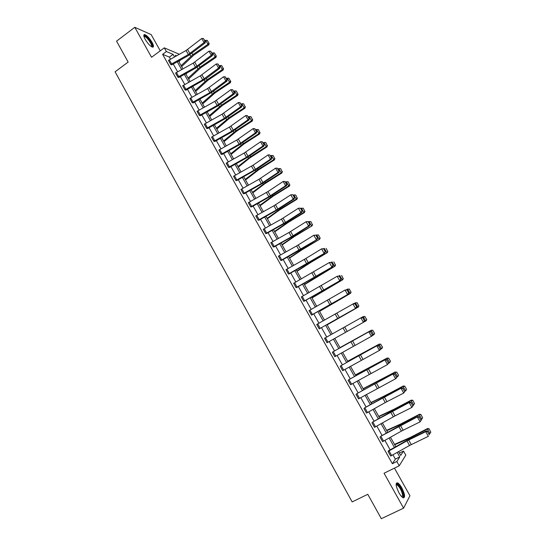 <?xml version="1.0" encoding="UTF-8"?>
<svg xmlns="http://www.w3.org/2000/svg" width="546" height="546" viewBox="0 0 546 546"><rect width="100%" height="100%" fill="white"/><g stroke="black" fill="none" stroke-linecap="round" stroke-linejoin="round"><path stroke-width="0.82" d="M398.983 492.826C395.809 486.295 395.331 482.971 397.556 482.848C398.812 483.456 400.218 485.114 401.774 487.817C404.948 494.314 405.425 497.645 403.201 497.809C401.945 497.201 400.539 495.543 398.983 492.826M145.216 39.401C143.468 36.063 143.332 34.459 144.806 34.582C147.092 35.572 149.502 38.152 152.041 42.322C153.795 45.659 153.931 47.263 152.443 47.147C150.177 46.171 147.768 43.584 145.216 39.401M160.271 50.826L151.167 34.61L134.787 27.3L151.549 57.275L164.298 47.843L179.327 54.266M399.406 453.098L403.494 451.064L405.794 455.139L399.242 465.765L384.07 473.232L403.59 508.149L381.313 518.7L367.792 494.301L352.163 501.91L115.09 71.806L128.146 62.067L116.557 41.155L134.787 27.3M403.59 508.149L409.95 495.741L394.451 468.127M380.501 436.418L418.045 416.516L401.133 424.904L380.501 436.418M380.002 437.059L382.589 441.659L379.989 437.073M364.503 407.951L401.726 387.878L385.032 396.478L364.503 407.951M363.97 408.51L366.509 413.076L363.95 408.517M348.662 379.757L385.558 359.514L348.662 379.757M350.621 384.739L348.068 380.234L350.621 384.739L387.496 364.564L384.91 360.026L386.609 359.95L388.424 363.131L386.609 359.95M332.964 351.815L369.546 331.415L332.964 351.815M334.855 356.681L332.33 352.218L334.855 356.681L371.417 336.336L368.85 331.838L370.55 331.77L372.345 334.923L370.55 331.77M319.226 328.89L356.217 308.019L319.226 328.89L316.735 324.454L353.685 303.576L354.934 303.719L356.709 306.838L354.934 303.719M303.753 301.344L340.472 280.398L304.47 301.092L303.753 301.344L301.303 296.942L337.189 276.262L339.189 276.099L340.943 279.183L339.189 276.099M288.425 274.051L324.884 253.037L309.213 262.592L289.182 273.88L288.425 274.051L285.981 269.704L304.279 259.432L321.58 248.867L323.587 248.737L325.327 251.795L323.587 248.737M270.836 242.69L273.253 247.004L291.462 236.78L308.579 226.051L309.432 225.928L291.544 237.107L274.037 246.922L273.239 247.01L270.816 242.704L289.025 232.48L306.108 221.717L308.128 221.621L309.855 224.652L308.128 221.621M255.808 215.936L258.203 220.209L276.331 210.033L293.236 199.113L294.123 199.065L276.46 210.435L259.022 220.202L258.19 220.222L255.787 215.95L273.915 205.767L290.786 194.82L292.813 194.758L294.526 197.761L292.813 194.758M240.916 189.428L243.291 193.659L261.336 183.531L278.03 172.427L278.951 172.447L261.507 184.009L244.164 193.721L243.277 193.673L240.916 189.428L258.947 179.306L275.6 168.168L278.03 172.427L279.334 171.116L277.272 168.127L278.965 171.103M226.16 163.158L228.515 167.349L246.478 157.268L262.96 145.98L263.923 146.075L246.69 157.821L229.429 167.486L228.501 167.363L226.146 163.165L244.11 153.078L260.558 141.762L262.96 145.98L264.284 144.717L262.216 141.721L263.902 144.676M211.534 137.121L213.875 141.278L231.75 131.238L248.027 119.772L249.031 119.936L232.009 131.866L214.817 141.482L213.855 141.291L211.534 137.121L229.402 127.088L245.652 115.595L248.027 119.772L249.372 118.55L247.304 115.561L248.969 118.482M197.045 111.323L199.358 115.438L217.158 105.446L233.231 93.803L234.268 94.042L217.451 106.142L200.341 115.718L199.345 115.452L197.031 111.329L214.831 101.331L230.876 89.66L233.231 93.803L234.179 92.527L234.589 92.629L232.528 89.633L234.179 92.527M184.958 89.844L202.696 79.88L218.571 68.066L219.642 68.373L205.337 79.156L185.995 90.179L184.958 89.844L182.685 85.749L200.389 75.805L216.236 63.964L218.571 68.066L219.519 66.81L219.942 66.933L217.881 63.937L219.519 66.81M170.707 64.462L188.356 54.539L204.04 42.561L205.146 42.936L188.739 55.385L171.758 64.878L170.707 64.462L168.434 60.415L186.07 50.505L201.727 38.493L204.04 42.561L204.989 41.319L205.426 41.469L203.365 38.473L204.989 41.319M170.536 59.166L169.376 57.098L162.606 54.334L392.369 463.711L395.365 459.097L392.956 454.811M390.165 449.856L384.862 440.41M382.111 435.524L376.801 426.085M374.092 421.253L368.789 411.82M366.107 407.057L360.804 397.625M358.162 392.929L352.859 383.49M350.259 378.863L344.956 369.43M342.39 364.865L337.087 355.432M334.555 350.928L329.252 341.496M326.754 337.046L321.478 327.668M318.966 323.198L313.745 313.909M311.22 309.418L306.04 300.211M303.508 295.693L298.375 286.575M295.83 282.043L290.745 273M288.186 268.448L283.149 259.486M280.583 254.914L275.594 246.041M273.007 241.448L268.066 232.651M265.472 228.044L260.572 219.328M257.971 214.694L253.119 206.06M250.505 201.413L245.693 192.854M243.066 188.186L238.302 179.709M235.667 175.02L230.944 166.619M228.296 161.916L223.621 153.597M220.966 148.867L216.332 140.622M213.663 135.879L209.07 127.716M206.395 122.952L201.843 114.858M199.16 110.08L194.649 102.061M191.953 97.27L187.49 89.326M184.787 84.514L180.357 76.638M177.648 71.813L173.259 64.012M175.546 73.048L177.832 77.116L195.509 67.185L211.288 55.282L212.38 55.624L195.871 67.991L178.856 77.505L177.819 77.123L175.546 73.048L193.216 63.124L208.961 51.201L211.288 55.282L212.237 54.034L212.674 54.177L210.606 51.181L212.237 54.034M192.137 102.621L209.91 92.636L225.887 80.904L226.938 81.177L212.537 91.878L193.154 102.914L192.137 102.621L189.851 98.505L207.596 88.541L223.539 76.781L225.887 80.904L226.829 79.641L227.252 79.75L225.184 76.754L226.829 79.641M204.272 124.195L206.6 128.33L224.44 118.311L240.615 106.757L241.632 106.961L224.713 118.973L207.562 128.569L206.586 128.344L204.259 124.201L222.099 114.182L238.247 102.6L240.615 106.757L241.967 105.562L239.899 102.566L241.557 105.48M221.164 154.3L239.093 144.219L255.48 132.842L256.463 132.978L239.332 144.813L222.092 154.463L221.164 154.3L218.83 150.109L236.739 140.056L253.085 128.644L255.48 132.842L256.811 131.606L254.743 128.61L256.422 131.552M233.524 176.262L235.886 180.473L253.89 170.366L270.475 159.173L271.423 159.234L256.456 169.424L236.766 180.583L235.872 180.487L233.524 176.262L253.091 165.185L268.066 154.934L270.475 159.173L271.792 157.883L269.724 154.893L271.417 157.862M248.341 202.655L250.73 206.907L268.816 196.751L285.613 185.736L286.52 185.722L268.966 197.195L251.59 206.927L250.716 206.914L248.328 202.662L268.011 191.537L283.176 181.463L285.613 185.736L286.916 184.405L284.848 181.422L286.554 184.411M263.302 229.286L265.711 233.579L285.49 222.413L300.887 212.551L301.761 212.462L283.981 223.744L266.53 233.524L265.697 233.586L263.288 229.293L281.456 219.096L298.43 208.238L300.457 208.162L302.177 211.172L300.457 208.162M280.815 260.503L317.137 239.448L301.576 249.099L281.606 260.36L280.815 260.503L278.385 256.17L296.635 245.925L313.827 235.258L315.841 235.149L317.574 238.192L315.841 235.149M296.069 287.667L332.657 266.687L296.826 287.449L296.069 287.667L293.632 283.285L329.368 262.53L331.367 262.387L333.121 265.458L331.367 262.387M311.473 315.083L348.328 294.178L312.169 314.796L311.473 315.083L309.009 310.66L345.052 290.062L347.038 289.878L348.805 292.977L347.038 289.878M324.529 338.295L327.034 342.745L324.515 338.302L361.595 317.458L362.858 317.629L364.359 320.918L362.858 317.629M340.8 365.752L377.532 345.427L340.8 365.752M342.717 370.679L340.178 366.195L342.717 370.679L379.436 350.416L376.863 345.898L378.562 345.83L380.364 348.99L378.562 345.83M356.565 393.823L393.625 373.662L356.565 393.823M358.538 398.88L355.992 394.342L358.551 398.873L395.591 378.774L392.99 374.215L394.703 374.14L396.519 377.334L394.703 374.14M372.481 422.154L409.869 402.163L390.506 412.025L372.481 422.154M371.969 422.754L374.542 427.334L371.949 422.761M388.554 450.75L388.083 451.44L406.927 440.868L425.723 431.661L426.262 430.937L406.661 440.574L388.554 450.75M390.677 456.06L388.063 451.446L390.677 456.06L409.541 445.481L428.371 436.309L425.723 431.661L427.443 431.579L429.293 434.828L427.443 431.579M162.606 54.334L166.38 51.549L164.298 47.843M399.242 465.765L396.846 461.5L399.761 456.92L397.222 452.409M392.369 463.711L396.846 461.5M174.536 56.934L173.089 54.368L166.38 51.549M394.43 447.454L389.121 438.015M386.363 433.128L381.053 423.689M378.337 418.871L373.027 409.432M370.345 404.675L365.035 395.243M362.394 390.554L357.084 381.122M354.477 376.494L349.167 367.062M346.594 362.496L341.291 353.071M338.752 348.573L333.449 339.148M330.937 334.698L325.662 325.32M323.143 320.857L317.915 311.568M315.39 307.077L310.21 297.877M307.664 293.366L302.532 284.248M299.979 279.716L294.895 270.68M292.328 266.127L287.285 257.173M284.712 252.6L279.716 243.728M277.136 239.141L272.181 230.351M269.587 225.737L264.68 217.028M262.073 212.394L257.214 203.767M254.6 199.119L249.781 190.568M247.154 185.899L242.383 177.423M239.742 172.741L235.019 164.346M232.371 159.637L227.682 151.324M225.027 146.601L220.386 138.356M217.718 133.62L213.117 125.45M210.435 120.693L205.883 112.606M203.194 107.828L198.683 99.816M195.98 95.018L191.51 87.08M188.8 82.269L184.371 74.399M181.654 69.574L177.266 61.78M398.587 451.644L400.716 455.425L403.494 451.064M176.542 55.822L175.286 55.289L175.812 56.224M178.542 61.07L182.93 68.864M185.654 73.69L190.083 81.552M192.793 86.364L197.263 94.301M199.966 99.099L204.477 107.112M207.173 111.889L211.725 119.977M214.407 124.734L219.007 132.896M221.676 137.633L226.317 145.878M228.979 150.6L233.668 158.913M236.316 163.616L241.045 172.01M243.687 176.699L248.457 185.169M251.085 189.837L255.903 198.389M258.524 203.037L263.384 211.664M265.991 216.291L270.898 225.007M273.498 229.613L278.446 238.404M281.033 242.99L286.029 251.863M288.609 256.436L293.652 265.383M296.212 269.936L301.303 278.972M303.856 283.504L308.995 292.622M311.534 297.133L316.721 306.333M319.246 310.824L324.481 320.106M326.993 324.577L332.275 333.947M334.78 338.397L340.09 347.822M342.629 352.32L347.939 361.745M350.512 366.311L355.821 375.737M358.429 380.364L363.738 389.796M366.386 394.485L371.696 403.917M374.379 408.674L379.688 418.106M382.405 422.932L387.721 432.364M390.479 437.257L395.795 446.689M169.376 57.098L173.089 54.368M395.365 459.097L399.761 456.92M205.146 42.936L205.426 41.469M203.365 38.473L201.727 38.493M181.647 66.592L193.673 55.207L208.77 44.881L207.958 44.322L192.827 54.675L181.122 65.657M180.842 59.787L178.89 61.684M208.886 43.182L207.275 40.37L208.886 43.182L207.958 44.322L205.665 40.295L205.016 40.745M205.665 40.295L207.275 40.37M209.207 43.414L208.77 44.881M212.38 55.624L212.674 54.177M210.606 51.181L208.961 51.201M219.642 68.373L219.942 66.933M217.881 63.937L216.236 63.964M188.623 78.965L200.764 67.724L215.929 57.439L215.138 56.907L199.932 67.226L188.124 78.078M187.217 72.816L185.879 74.092M216.059 55.767L214.448 52.935L216.059 55.767L215.138 56.907L212.838 52.866L212.182 53.317M212.838 52.866L214.448 52.935M216.38 55.979L215.929 57.439M195.632 91.4L207.89 80.296L223.123 70.052L222.352 69.554L207.077 79.832L195.147 90.547M193.537 85.947L192.895 86.548M223.273 68.4L221.649 65.561L223.273 68.4L222.352 69.554L220.038 65.5L219.376 65.943M220.038 65.5L221.649 65.561M223.58 68.605L223.123 70.052M143.891 36.295L144.062 35.981C145.502 34.145 153.617 44.799 152.122 46.533L151.597 46.772M151.29 46.581L151.46 46.417C152.655 45.106 146.997 36.91 144.635 36.541L143.994 36.657L144.062 35.981M152.778 47.188C153.938 45.263 147.092 35.51 144.253 35.06L143.837 35.026M396.137 484.616L396.526 484.145C398.068 483.128 402.805 490.67 403.289 494.915C403.508 496.648 403.16 497.406 402.238 497.181M401.986 496.949L402.586 494.806C401.44 490.131 399.57 486.82 396.99 484.875L396.157 484.957M403.583 497.918L403.822 495.543C402.395 489.742 400.075 485.64 396.881 483.237L396.389 483.121M226.938 81.177L227.252 79.75M225.184 76.754L223.539 76.781M202.662 103.89L215.042 92.922L230.351 82.719L229.593 82.262L214.25 92.492L202.211 103.078M230.514 81.095L228.883 78.242L230.514 81.095L229.593 82.262L227.273 78.18L226.61 78.624M227.273 78.18L228.883 78.242M230.815 81.279L230.351 82.719M234.268 94.042L234.589 92.629M232.528 89.633L230.876 89.66M209.732 116.434L222.229 105.603L237.606 95.448L236.875 95.018L221.451 105.207L209.295 115.663M237.783 93.844L236.445 91.155L237.783 93.844L236.875 95.018L234.534 90.923L233.872 91.366M234.534 90.923L236.152 90.977M238.076 94.014L237.606 95.448M241.632 106.961L241.967 105.562M239.899 102.566L238.247 102.6M216.83 129.027L229.443 118.339L244.895 108.231L244.178 107.835L228.692 117.984L216.421 128.303M245.093 106.647L243.734 103.931L245.093 106.647L244.178 107.835L241.837 103.72L241.168 104.163M241.837 103.72L243.448 103.774M245.379 106.811L244.895 108.231M249.031 119.936L249.372 118.55M247.304 115.561L245.652 115.595M223.956 141.68L236.698 131.136L252.218 121.069L251.522 120.714L235.961 130.815L223.573 140.998M252.429 119.513L251.064 116.769L252.429 119.513L251.522 120.714L249.167 116.578L248.498 117.015M249.167 116.578L250.785 116.626M252.709 119.656L252.218 121.069M256.463 132.978L256.811 131.606M254.743 128.61L253.085 128.644M231.115 154.388L243.98 143.987L259.575 133.961L258.9 133.64L243.263 143.7L230.753 153.747M259.8 132.439L258.422 129.668L259.8 132.439L258.9 133.64L256.531 129.491L255.856 129.928M256.531 129.491L258.149 129.532M260.073 132.569L259.575 133.961M263.923 146.075L264.284 144.717M262.216 141.721L260.558 141.762M238.309 167.158L249.884 157.896L266.967 146.922L266.305 146.635L250.594 156.647L237.974 166.557M267.212 145.42L265.806 142.615L267.212 145.42L266.305 146.635L263.93 142.465L263.247 142.895M263.93 142.465L265.547 142.499M267.472 145.529L266.967 146.922M271.423 159.234L271.792 157.883M269.724 154.893L268.066 154.934M245.529 179.975L258.64 169.867L274.385 159.93L273.744 159.685L257.965 169.649L245.215 179.422M274.652 158.456L273.232 155.63L274.652 158.456L273.744 159.685L271.355 155.494L270.68 155.924M271.355 155.494L272.98 155.528M274.904 158.558L274.385 159.93M278.951 172.447L279.334 171.116M277.272 168.127L275.6 168.168M252.784 192.854L264.592 183.872L281.838 173.007L281.224 172.795L265.363 182.712L252.498 192.342M282.118 171.553L280.692 168.7L282.118 171.553L281.224 172.795L278.822 168.584L278.139 169.014M278.822 168.584L280.439 168.612M282.371 171.642L281.838 173.007M286.52 185.722L286.916 184.405M284.848 181.422L283.176 181.463M260.073 205.787L273.437 195.98L289.332 186.138L288.732 185.961L272.795 195.837L259.814 205.323M289.626 184.712L288.179 181.832L289.626 184.712L288.732 185.961L286.322 181.736L285.633 182.159M286.322 181.736L287.94 181.757M289.865 184.78L289.332 186.138M294.171 197.782L293.236 199.113L290.786 194.82L292.458 194.772M294.123 199.065L294.526 197.761M267.397 218.782L279.436 210.08L296.853 199.324L296.273 199.194L280.262 209.016L267.158 218.359M297.167 197.932L295.707 195.018L297.167 197.932L296.273 199.194L293.857 194.942L293.161 195.372M293.857 194.942L295.475 194.963M297.399 197.986L296.853 199.324M301.829 211.206L300.887 212.551L298.43 208.238L300.109 208.19M301.761 212.462L302.177 211.172M274.747 231.832L288.37 222.324L304.409 212.578L303.856 212.483L287.769 222.256L274.536 231.456M304.743 211.206L303.269 208.265L304.743 211.206L303.856 212.483L301.419 208.217L300.73 208.64M301.419 208.217L303.044 208.224M304.968 211.247L304.409 212.578M309.514 224.699L308.579 226.051L306.108 221.717L307.787 221.669M309.432 225.928L309.855 224.652M282.132 244.942L294.41 236.527L312.005 225.887L295.304 235.558L281.948 244.615M312.353 224.549L310.858 221.58L312.353 224.549L311.466 225.832L309.022 221.546L308.326 221.963M309.022 221.546L310.647 221.546M312.571 224.57L312.005 225.887M317.24 238.254L316.305 239.612L313.827 235.258L315.506 235.21M317.137 239.448L317.574 238.192M289.551 258.115L301.952 249.843L319.628 239.264L302.873 248.921L289.394 257.828M319.997 237.947L318.489 234.951L319.997 237.947L319.117 239.244L316.66 234.937L315.957 235.353M316.66 234.937L318.284 234.937M320.202 237.954L319.628 239.264M325.007 251.87L324.071 253.242L321.58 248.867L323.259 248.812M324.884 253.037L325.327 251.795M297.004 271.342L311.015 262.298L327.293 252.696L310.476 262.346L296.867 271.103M327.682 251.406L326.153 248.382L327.682 251.406L326.795 252.716L324.331 248.389L323.628 248.805M327.873 251.399L327.293 252.696M332.801 265.554L331.866 266.926L329.368 262.53L331.053 262.476M332.657 266.687L333.121 265.458M304.491 284.63L334.985 266.189L318.12 275.832L304.381 284.439M335.394 264.933L333.852 261.875L335.394 264.933L334.514 266.25L332.036 261.903L331.231 262.373M335.585 264.912L334.985 266.189M340.636 279.293L339.701 280.678L337.189 276.262L338.875 276.208M340.472 280.398L340.943 279.183M312.012 297.973L342.717 279.75L311.93 297.829M343.147 278.515L341.584 275.43L343.147 278.515L342.267 279.845L339.776 275.484L338.773 276.064M343.325 278.48L342.717 279.75M348.512 293.106L347.577 294.499L345.052 290.062L346.737 290.001M348.328 294.178L348.805 292.977M319.56 311.384L350.491 293.366L319.512 311.288M350.935 292.165L349.358 289.046L350.935 292.165L350.061 293.509L347.556 289.121L346.362 289.81M349.181 289.1L347.556 289.121L349.358 289.046M351.105 292.11L350.491 293.366M356.415 306.975L355.487 308.381L352.948 303.924L354.641 303.863M356.217 308.019L356.709 306.838M327.15 324.85L358.292 307.05L327.122 324.802M358.756 305.876L357.159 302.73L358.756 305.876L357.883 307.227L355.371 302.825L353.985 303.61M356.995 302.798L355.371 302.825L357.159 302.73M358.92 305.808L358.292 307.05M364.646 320.755L363.431 322.324L360.879 317.847L362.578 317.786M327.034 342.745L363.431 322.324L364.359 320.918M366.769 319.567L364.844 316.557L366.769 319.567L366.134 320.795L364.141 321.915M366.612 319.656L365.745 321.014L363.22 316.591L361.664 317.472M364.844 316.557L363.22 316.591L365.001 316.475M372.618 334.746L372.099 335.899L371.417 336.336L372.345 334.923M370.83 331.599L369.546 331.415M374.652 333.388L372.734 330.385L374.652 333.388L374.01 334.609L372.208 335.667M374.508 333.49L373.641 334.869L371.109 330.426L339.994 347.645M372.734 330.385L371.478 330.173L372.884 330.282M339.974 347.611L371.478 330.173M380.63 348.798L380.105 349.938L379.436 350.416L380.364 348.99M378.828 345.638L377.532 345.427M382.575 347.276L380.658 344.273L382.575 347.276L381.92 348.485L380.316 349.481M382.446 347.399L381.579 348.785L379.033 344.321L347.7 361.329M380.658 344.273L379.033 344.321L380.794 344.157M347.652 361.24L379.381 344.028M388.684 362.919L387.496 364.564L388.424 363.131M386.868 359.746L385.558 359.514M390.54 361.234L388.622 358.224L390.54 361.234L389.551 362.769L388.472 363.356M390.41 361.37L389.551 362.769L386.991 358.278L355.446 375.075M388.622 358.224L386.991 358.278L388.752 358.094M355.371 374.938L387.319 357.951M396.771 377.109L396.219 378.214L395.591 378.774L396.519 377.334M394.949 373.921L393.625 373.662M398.539 375.245L396.737 372.099L398.539 375.245L396.676 377.293M398.416 375.402L397.563 376.815L394.99 372.304L363.227 388.882M396.621 372.249L394.99 372.304L396.737 372.099M363.124 388.697L395.297 371.928M404.893 391.359L403.726 393.059L401.119 388.472L402.825 388.397L404.654 391.605L402.825 388.397M366.53 413.069L385.258 402.559L403.726 393.059L404.654 391.605M403.071 388.158L401.726 387.878M406.572 389.332L404.763 386.165L406.572 389.332L404.873 391.318M406.463 389.503L405.61 390.929L403.03 386.397L371.041 402.757M404.654 386.336L403.03 386.397L403.31 385.981L404.763 386.165M370.911 402.518L386.254 395.079L403.31 385.981M413.063 405.685L411.902 407.405L409.282 402.798L410.995 402.723L412.831 405.944L410.995 402.723M374.542 427.334L395.024 415.888L411.902 407.405L412.831 405.944M411.227 402.463L409.869 402.163M414.55 403.671L412.831 400.3L414.55 403.671L412.953 405.501M413.697 405.105L411.104 400.552L393.919 409.623L378.897 416.694M412.728 400.484L411.104 400.552L411.356 400.095L412.831 400.3M378.733 416.407L394.226 409.138L411.356 400.095M421.266 420.079L420.12 421.826L417.478 417.199L419.198 417.117L421.041 420.352L419.198 417.117M382.589 441.659L401.406 431.108L420.12 421.826L421.041 420.352M419.424 416.844L418.045 416.516M422.665 417.902L420.932 414.503L422.665 417.902L421.075 419.744M421.819 419.355L419.212 414.783L401.945 423.792L386.78 430.698M420.843 414.707L419.212 414.783L419.444 414.277L420.932 414.503M386.588 430.357L400.607 424.058L419.444 414.277M427.654 431.285L426.262 430.937M430.828 432.207L429.074 428.774L430.828 432.207L429.231 434.056M429.982 433.667L427.361 429.074L410.012 438.028L394.71 444.765M428.992 428.992L427.361 429.074L427.573 428.528L429.074 428.774M394.485 444.369L410.271 437.462L427.573 428.528M168.448 60.408L170.721 64.455M186.07 50.505L188.356 54.539M187.599 49.495L189.885 53.535M169.321 59.842L171.601 63.889M192.827 54.675L191.96 53.153M190.82 56.293L189.906 54.675M193.216 63.124L195.509 67.185M194.745 62.121L197.045 66.182M176.426 72.488L178.713 76.556M182.685 85.749L184.978 89.831M200.389 75.805L202.696 79.88M201.924 74.802L204.231 78.877M183.565 85.19L185.858 89.271M199.932 67.226L199.106 65.766M197.918 68.823L197.045 67.281M207.077 79.832L206.286 78.44M205.043 81.415L204.211 79.941M189.851 98.505L192.151 102.607M207.596 88.541L209.91 92.636M209.138 87.544L211.452 91.632M190.731 97.952L193.038 102.047M214.25 92.492L213.5 91.168M212.203 94.062L211.411 92.656M214.831 101.331L217.158 105.446M216.38 100.334L218.707 104.45M197.932 110.763L200.252 114.885M221.451 105.207L220.741 103.952M219.396 106.763L218.639 105.433M222.099 114.182L224.44 118.311M223.655 113.186L225.996 117.322M205.166 123.635L207.494 127.778M228.692 117.984L228.016 116.796M226.617 119.526L225.901 118.264M229.402 127.088L231.75 131.238M230.965 126.099L233.313 130.248M212.435 136.568L214.769 140.725M235.961 130.815L235.326 129.695M233.872 132.344L233.197 131.156M218.83 150.109L221.178 154.286M236.739 140.056L239.093 144.219M238.309 139.066L240.67 143.236M219.731 149.556L222.079 153.733M243.263 143.7L242.67 142.649M241.155 145.216L240.527 144.103M244.11 153.078L246.478 157.268M245.686 152.095L248.055 156.286M227.061 162.606L229.422 166.803M250.594 156.647L250.041 155.671M248.478 158.149L247.891 157.111M251.508 166.161L253.89 170.366M253.091 165.185L255.473 169.39M234.425 175.71L236.793 179.927M257.965 169.649L257.446 168.741M255.828 171.137L255.282 170.175M258.947 179.306L261.336 183.531M260.538 178.33L262.926 182.555M241.823 188.882L244.205 193.113M265.363 182.712L264.892 181.879M263.213 184.186L262.715 183.299M266.414 192.506L268.816 196.751M268.011 191.537L270.413 195.782M249.256 202.109L251.645 206.361M272.795 195.837L272.365 195.072M270.632 197.29L270.174 196.485M273.915 205.767L276.331 210.033M275.518 204.798L277.934 209.063M256.722 215.39L259.125 219.663M280.262 209.016L279.873 208.326M278.085 210.463L277.675 209.732M281.456 219.096L283.879 223.375M283.067 218.127L285.49 222.413M264.223 228.74L266.632 233.033M287.769 222.256L287.421 221.642M285.572 223.689L285.203 223.034M289.025 232.48L291.462 236.78M290.643 231.518L293.079 235.817M271.758 242.151L274.181 246.458M295.304 235.558L294.997 235.019M293.093 236.971L292.772 236.398M278.399 256.163L280.828 260.49M296.635 245.925L299.078 250.245M298.259 244.963L300.709 249.29M279.327 255.617L281.763 259.951M302.873 248.921L302.607 248.457M300.648 250.321L300.368 249.829M286.002 269.69L288.445 274.044M304.279 259.432L306.736 263.773M305.91 258.476L308.367 262.817M286.93 269.151L289.373 273.505M310.476 262.346L310.258 261.957M308.237 263.725L308.005 263.315M293.632 283.285L296.089 287.653M311.957 273L314.421 277.368M313.595 272.051L316.066 276.413M294.567 282.746L297.024 287.114M301.303 296.942L303.767 301.331M319.669 286.636L322.147 291.018M321.314 285.688L323.798 290.069M302.245 296.403L304.709 300.798M309.009 310.66L311.486 315.076M327.416 300.334L329.907 304.736M329.067 299.385L331.565 303.788M309.951 310.128L312.428 314.537M316.755 324.447L319.239 328.876M335.203 314.093L337.708 318.516M336.862 313.151L339.366 317.574M317.697 323.908L320.188 328.344M343.024 327.914L345.536 332.357M344.69 326.979L347.208 331.422M325.477 337.756L327.982 342.212M350.88 341.803L353.405 346.266M352.552 340.868L355.084 345.338M333.299 351.672L335.81 356.149M358.777 355.76L361.315 360.244M360.456 354.825L362.994 359.316M341.154 365.649L343.68 370.147M366.707 369.778L369.253 374.283M368.393 368.85L370.946 373.362M349.044 379.695L351.583 384.213M374.672 383.858L377.238 388.39M376.371 382.937L378.938 387.469M356.975 393.809L359.521 398.341M382.678 398.014L385.258 402.559M384.384 397.092L386.964 401.644M364.94 407.985L367.499 412.544M386.145 395.905L385.926 395.522M383.756 397.154L383.524 396.744M390.724 412.23L393.311 416.803M392.438 411.315L395.024 415.888M372.938 422.229L375.512 426.808M394.185 410.094L393.919 409.623M391.782 411.329L391.502 410.831M398.805 426.515L401.406 431.108M400.525 425.607L403.125 430.2M380.985 436.541L383.565 441.141M402.259 424.351L401.945 423.792M399.843 425.573L399.508 424.979M406.927 440.868L409.541 445.481M408.654 439.96L411.268 444.58M389.059 450.921L391.659 455.541M410.374 438.67L410.012 438.028M407.944 439.878L407.555 439.196M144.806 34.582L144.192 35.046M144.089 36.957L144.635 36.541M396.321 484.841L396.526 484.145M396.191 485.264L396.99 484.875"/></g></svg>
